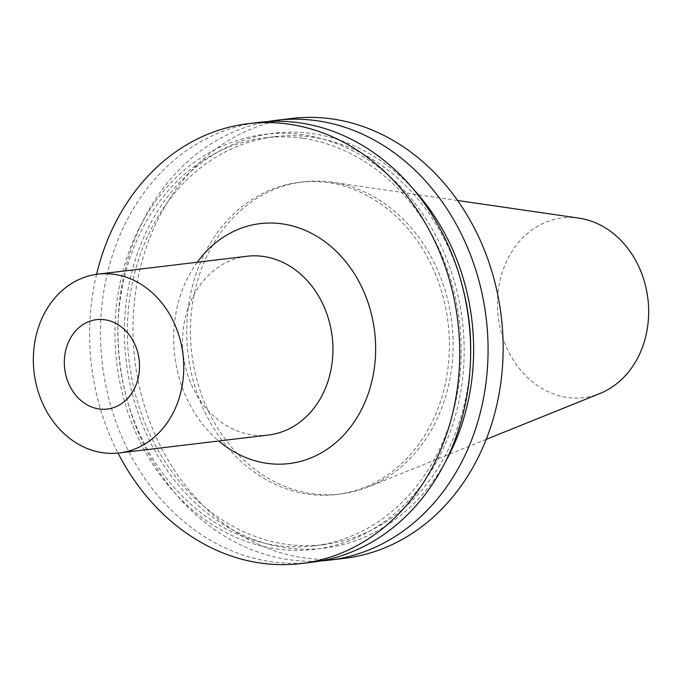 <?xml version="1.0" encoding="UTF-8"?>
<svg xmlns="http://www.w3.org/2000/svg" width="682" height="682" viewBox="0 0 682 682"><rect width="100%" height="100%" fill="white"/><g stroke="black" fill="none" stroke-linecap="round" stroke-linejoin="round"><path stroke-width="0.51" stroke-dasharray="3.41 2.56" d="M578.847 218.121A90.51 75.387 -96.8 0 0 498.21 316.832A90.51 75.387 -96.8 0 0 600.007 393.48M331.853 182.222A157.201 130.935 -96.8 0 0 303.038 181.872A157.201 130.935 -96.8 0 0 191.778 353.557A157.201 130.935 -96.8 0 0 340.523 494.032A157.201 130.935 -96.8 0 0 368.595 486.795A157.201 130.935 -96.8 0 0 451.782 322.339A157.201 130.935 -96.8 0 0 332.032 182.247A157.201 130.935 -96.8 0 0 331.853 182.222M328.144 182.665A157.201 130.935 -96.8 0 0 299.33 182.316A157.201 130.935 -96.8 0 0 188.07 354.001A157.201 130.935 -96.8 0 0 336.814 494.476A157.201 130.935 -96.8 0 0 449.344 340.011A157.201 130.935 -96.8 0 0 328.144 182.665M291.666 118.463A221.514 184.498 -96.8 0 0 134.883 360.386A221.514 184.498 -96.8 0 0 344.478 558.328M267.907 121.567A221.514 184.498 -96.8 0 0 119.81 362.202A221.514 184.498 -96.8 0 0 320.659 560.936M412.755 188.496A208.99 174.072 -96.8 0 0 312.416 133.655A208.99 174.072 -96.8 0 0 129.537 281.777A208.99 174.072 -96.8 0 0 229.578 528.226A208.99 174.072 -96.8 0 0 445.551 461.62M462.106 285.178A205.453 171.131 -96.8 0 0 312.185 137.159A205.453 171.131 -96.8 0 0 274.539 136.69A205.453 171.131 -96.8 0 0 129.12 361.085A205.453 171.131 -96.8 0 0 323.524 544.671A205.453 171.131 -96.8 0 0 470.606 356.004M302.689 138.293A205.453 171.131 -96.8 0 0 265.042 137.832A205.453 171.131 -96.8 0 0 119.623 362.219A205.453 171.131 -96.8 0 0 314.027 545.813A205.453 171.131 -96.8 0 0 461.1 343.933A205.453 171.131 -96.8 0 0 302.689 138.293M302.919 134.789A208.99 174.072 -96.8 0 0 132.061 423.675A208.99 174.072 -96.8 0 0 433.616 466.999A208.99 174.072 -96.8 0 0 302.919 134.789M259.151 122.368A221.514 184.498 -96.8 0 0 102.377 364.29A221.514 184.498 -96.8 0 0 311.964 562.232M96.554 274.335A221.514 184.498 -96.8 0 0 118.02 453.07M197.251 262.229A120.859 100.663 -96.8 0 0 218.717 440.99M246.995 256.262A90.024 74.977 -96.8 0 0 183.279 354.58A90.024 74.977 -96.8 0 0 268.461 435.022M457.554 200.491L332.032 182.247M486.232 439.361L368.595 486.795M303.038 181.872L299.33 182.316M340.523 494.032L336.814 494.476M274.539 136.69L265.042 137.832M323.524 544.671L314.027 545.813"/><path stroke-width="1.02" d="M486.232 439.361L600.007 393.48A90.51 75.387 -96.8 0 0 647.9 298.793A90.51 75.387 -96.8 0 0 578.95 218.138A90.51 75.387 -96.8 0 0 578.847 218.121M320.659 560.936A221.514 184.498 -96.8 0 0 329.406 560.135L344.478 558.328A221.514 184.498 -96.8 0 0 503.052 340.668A221.514 184.498 -96.8 0 0 332.262 118.958A221.514 184.498 -96.8 0 0 291.666 118.463L276.594 120.271A221.514 184.498 -96.8 0 0 267.907 121.567M329.406 560.135A221.514 184.498 -96.8 0 0 487.98 342.475A221.514 184.498 -96.8 0 0 317.19 120.774A221.514 184.498 -96.8 0 0 276.594 120.271M445.551 461.62A208.99 174.072 -96.8 0 0 412.755 188.496M470.606 356.004A205.453 171.131 -96.8 0 0 462.106 285.178M118.02 453.07A221.514 184.498 -96.8 0 0 301.077 563.537L311.964 562.232A221.514 184.498 -96.8 0 0 470.537 344.572A221.514 184.498 -96.8 0 0 299.748 122.862A221.514 184.498 -96.8 0 0 259.151 122.368L248.265 123.672A221.514 184.498 -96.8 0 0 96.554 274.335M301.077 563.537A221.514 184.498 -96.8 0 0 459.642 345.876A221.514 184.498 -96.8 0 0 288.861 124.175A221.514 184.498 -96.8 0 0 248.265 123.672M218.717 440.99A120.859 100.663 -96.8 0 0 370.13 387.828A120.859 100.663 -96.8 0 0 282.408 223.884A120.859 100.663 -96.8 0 0 197.251 262.229M119.282 452.933L268.461 435.022A90.024 74.977 -96.8 0 0 332.901 346.567A90.024 74.977 -96.8 0 0 263.491 256.466A90.024 74.977 -96.8 0 0 246.995 256.262L97.816 274.173A90.024 74.977 -96.8 0 0 34.1 372.491A90.024 74.977 -96.8 0 0 119.282 452.933A90.024 74.977 -96.8 0 0 183.722 364.478A90.024 74.977 -96.8 0 0 114.312 274.377A90.024 74.977 -96.8 0 0 97.816 274.173M104.806 319.756A45.012 37.493 -96.8 0 0 68.004 381.98A45.012 37.493 -96.8 0 0 132.956 391.306A45.012 37.493 -96.8 0 0 104.806 319.756M578.95 218.138L457.554 200.491"/></g></svg>
